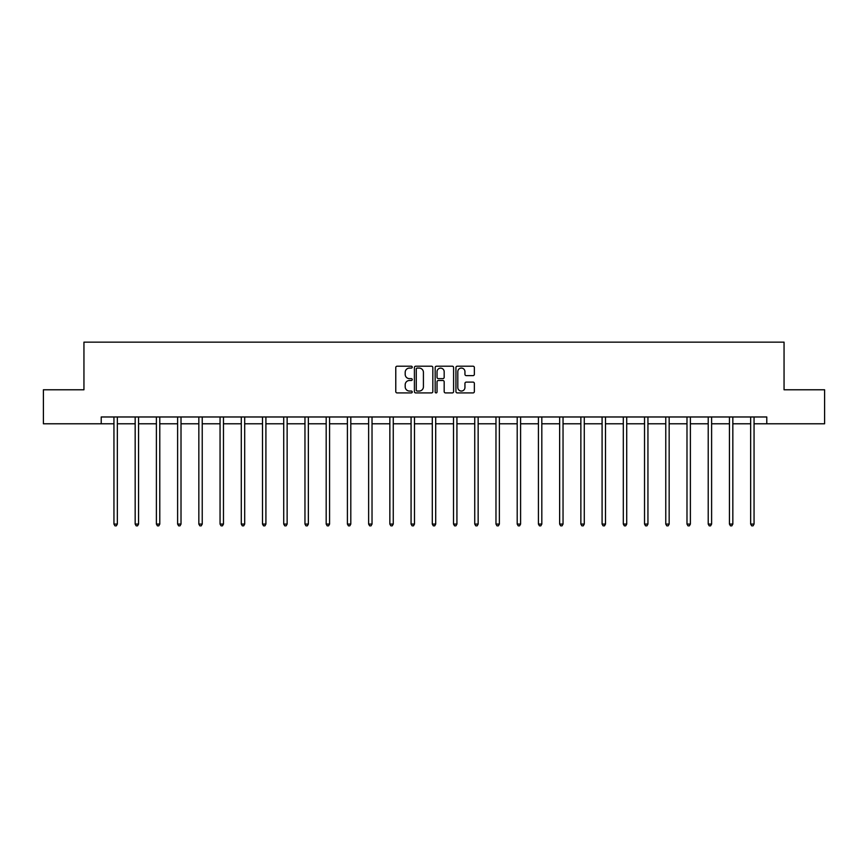 <?xml version="1.0" encoding="UTF-8"?>
<svg xmlns="http://www.w3.org/2000/svg" width="868" height="868" viewBox="0 0 868 868"><rect width="100%" height="100%" fill="white"/><g stroke="black" fill="none" stroke-linecap="round" stroke-linejoin="round"><path stroke-width="1.3" d="M412.235 367.142A0.933 0.933 0 0 0 411.302 366.209L397.11 366.209A1.335 1.335 0 0 0 395.775 367.544L395.775 391.587A1.335 1.335 0 0 0 397.11 392.922L411.302 392.922A0.933 0.933 0 0 0 412.235 391.989A0.933 0.933 0 0 0 411.302 391.056L409.457 391.056A4.275 4.275 0 0 1 405.193 386.781L405.193 384.774A4.275 4.275 0 0 1 409.457 380.499L411.302 380.499A0.933 0.933 0 0 0 412.235 379.566A0.933 0.933 0 0 0 411.302 378.632L409.457 378.632A4.275 4.275 0 0 1 405.193 374.358L405.193 372.35A4.275 4.275 0 0 1 409.457 368.086L411.302 368.086A0.933 0.933 0 0 0 412.235 367.142M473.027 375.627A1.335 1.335 0 0 0 474.362 374.292L474.362 367.544A1.335 1.335 0 0 0 473.027 366.209L457.273 366.209A1.335 1.335 0 0 0 455.939 367.544L455.939 391.587A1.335 1.335 0 0 0 457.273 392.922L473.027 392.922A1.335 1.335 0 0 0 474.362 391.587L474.362 383.439A1.335 1.335 0 0 0 473.027 382.104L466.279 382.104A1.335 1.335 0 0 0 464.944 383.439L464.944 387.475A3.57 3.57 0 0 1 461.375 391.056A3.57 3.57 0 0 1 457.805 387.475L457.805 371.656A3.57 3.57 0 0 1 461.375 368.086A3.57 3.57 0 0 1 464.944 371.656L464.944 374.292A1.335 1.335 0 0 0 466.279 375.627L473.027 375.627M101.22 423.779L43.4 423.779L43.4 389.775L83.946 389.775L83.946 342.155L784.054 342.155L784.054 389.775L824.6 389.775L824.6 423.779L766.78 423.779L766.78 416.976L101.22 416.976L101.22 423.779L113.947 423.779M432.828 367.544A1.335 1.335 0 0 0 431.494 366.209L415.739 366.209A1.335 1.335 0 0 0 414.405 367.544L414.405 391.587A1.335 1.335 0 0 0 415.739 392.922L431.494 392.922A1.335 1.335 0 0 0 432.828 391.587L432.828 367.544M436.506 366.209L452.261 366.209A1.335 1.335 0 0 1 453.595 367.544L453.595 391.587A1.335 1.335 0 0 1 452.261 392.922L445.523 392.922A1.335 1.335 0 0 1 444.177 391.587L444.177 381.833A1.335 1.335 0 0 0 442.843 380.499L438.373 380.499A1.335 1.335 0 0 0 437.038 381.833L437.038 391.989A0.933 0.933 0 0 1 436.105 392.922A0.933 0.933 0 0 1 435.172 391.989L435.172 367.544A1.335 1.335 0 0 1 436.506 366.209M117.343 423.779L135.169 423.779M138.565 423.779L156.392 423.779M159.788 423.779L177.614 423.779M181.011 423.779L198.837 423.779M202.233 423.779L220.06 423.779M223.467 423.779L241.282 423.779M244.689 423.779L262.505 423.779M265.912 423.779L283.727 423.779M287.134 423.779L304.961 423.779M308.357 423.779L326.184 423.779M329.58 423.779L347.406 423.779M350.802 423.779L368.629 423.779M372.025 423.779L389.851 423.779M393.258 423.779L411.074 423.779M414.481 423.779L432.297 423.779M435.703 423.779L453.519 423.779M456.926 423.779L474.742 423.779M478.149 423.779L495.975 423.779M499.371 423.779L517.198 423.779M520.594 423.779L538.42 423.779M541.816 423.779L559.643 423.779M563.039 423.779L580.866 423.779M584.273 423.779L602.088 423.779M605.495 423.779L623.311 423.779M626.718 423.779L644.533 423.779M647.94 423.779L665.767 423.779M669.163 423.779L686.989 423.779M690.385 423.779L708.212 423.779M711.608 423.779L729.435 423.779M732.831 423.779L750.657 423.779M754.053 423.779L766.78 423.779M417.204 368.086A0.933 0.933 0 0 0 416.271 369.019L416.271 390.112A0.933 0.933 0 0 0 417.204 391.056L419.146 391.056A4.275 4.275 0 0 0 423.421 386.781L423.421 372.35A4.275 4.275 0 0 0 419.146 368.086L417.204 368.086M444.177 371.721A3.57 3.57 0 0 0 440.608 368.151A3.57 3.57 0 0 0 437.038 371.721L437.038 377.298A1.335 1.335 0 0 0 438.373 378.632L442.843 378.632A1.335 1.335 0 0 0 444.177 377.298L444.177 371.721M117.527 416.976L117.44 417.183A1.356 1.356 0 0 0 117.343 417.692L117.343 524.077L113.947 524.077L113.947 417.692A1.356 1.356 0 0 0 113.849 417.183L113.762 416.976M117.343 524.077L116.323 525.845L114.967 525.845L113.947 524.077M138.75 416.976L138.663 417.183A1.356 1.356 0 0 0 138.565 417.692L138.565 524.077L135.169 524.077L135.169 417.692A1.356 1.356 0 0 0 135.072 417.183L134.985 416.976M138.565 524.077L137.545 525.845L136.189 525.845L135.169 524.077M159.972 416.976L159.886 417.183A1.356 1.356 0 0 0 159.788 417.692L159.788 524.077L156.392 524.077L156.392 417.692A1.356 1.356 0 0 0 156.294 417.183L156.207 416.976M159.788 524.077L158.768 525.845L157.412 525.845L156.392 524.077M181.195 416.976L181.108 417.183A1.356 1.356 0 0 0 181.011 417.692L181.011 524.077L177.614 524.077L177.614 417.692A1.356 1.356 0 0 0 177.517 417.183L177.43 416.976M181.011 524.077L179.991 525.845L178.634 525.845L177.614 524.077M202.418 416.976L202.342 417.183A1.356 1.356 0 0 0 202.233 417.692L202.233 524.077L198.837 524.077L198.837 417.692A1.356 1.356 0 0 0 198.739 417.183L198.663 416.976M202.233 524.077L201.213 525.845L199.857 525.845L198.837 524.077M223.64 416.976L223.564 417.183A1.356 1.356 0 0 0 223.467 417.692L223.467 524.077L220.06 524.077L220.06 417.692A1.356 1.356 0 0 0 219.962 417.183L219.886 416.976M223.467 524.077L222.447 525.845L221.08 525.845L220.06 524.077M244.863 416.976L244.787 417.183A1.356 1.356 0 0 0 244.689 417.692L244.689 524.077L241.282 524.077L241.282 417.692A1.356 1.356 0 0 0 241.185 417.183L241.109 416.976M244.689 524.077L243.669 525.845L242.302 525.845L241.282 524.077M266.085 416.976L266.009 417.183A1.356 1.356 0 0 0 265.912 417.692L265.912 524.077L262.505 524.077L262.505 417.692A1.356 1.356 0 0 0 262.407 417.183L262.331 416.976M265.912 524.077L264.892 525.845L263.525 525.845L262.505 524.077M287.308 416.976L287.232 417.183A1.356 1.356 0 0 0 287.134 417.692L287.134 524.077L283.727 524.077L283.727 417.692A1.356 1.356 0 0 0 283.63 417.183L283.554 416.976M287.134 524.077L286.114 525.845L284.758 525.845L283.727 524.077M308.541 416.976L308.455 417.183A1.356 1.356 0 0 0 308.357 417.692L308.357 524.077L304.961 524.077L304.961 417.692A1.356 1.356 0 0 0 304.863 417.183L304.776 416.976M308.357 524.077L307.337 525.845L305.981 525.845L304.961 524.077M329.764 416.976L329.677 417.183A1.356 1.356 0 0 0 329.58 417.692L329.58 524.077L326.184 524.077L326.184 417.692A1.356 1.356 0 0 0 326.086 417.183L325.999 416.976M329.58 524.077L328.56 525.845L327.203 525.845L326.184 524.077M350.987 416.976L350.9 417.183A1.356 1.356 0 0 0 350.802 417.692L350.802 524.077L347.406 524.077L347.406 417.692A1.356 1.356 0 0 0 347.309 417.183L347.222 416.976M350.802 524.077L349.782 525.845L348.426 525.845L347.406 524.077M372.209 416.976L372.122 417.183A1.356 1.356 0 0 0 372.025 417.692L372.025 524.077L368.629 524.077L368.629 417.692A1.356 1.356 0 0 0 368.531 417.183L368.444 416.976M372.025 524.077L371.005 525.845L369.649 525.845L368.629 524.077M393.432 416.976L393.356 417.183A1.356 1.356 0 0 0 393.258 417.692L393.258 524.077L389.851 524.077L389.851 417.692A1.356 1.356 0 0 0 389.754 417.183L389.678 416.976M393.258 524.077L392.227 525.845L390.871 525.845L389.851 524.077M414.654 416.976L414.579 417.183A1.356 1.356 0 0 0 414.481 417.692L414.481 524.077L411.074 524.077L411.074 417.692A1.356 1.356 0 0 0 410.976 417.183L410.9 416.976M414.481 524.077L413.461 525.845L412.094 525.845L411.074 524.077M435.877 416.976L435.801 417.183A1.356 1.356 0 0 0 435.703 417.692L435.703 524.077L432.297 524.077L432.297 417.692A1.356 1.356 0 0 0 432.199 417.183L432.123 416.976M435.703 524.077L434.684 525.845L433.316 525.845L432.297 524.077M457.1 416.976L457.024 417.183A1.356 1.356 0 0 0 456.926 417.692L456.926 524.077L453.519 524.077L453.519 417.692A1.356 1.356 0 0 0 453.421 417.183L453.346 416.976M456.926 524.077L455.906 525.845L454.539 525.845L453.519 524.077M478.322 416.976L478.246 417.183A1.356 1.356 0 0 0 478.149 417.692L478.149 524.077L474.742 524.077L474.742 417.692A1.356 1.356 0 0 0 474.644 417.183L474.568 416.976M478.149 524.077L477.129 525.845L475.772 525.845L474.742 524.077M499.556 416.976L499.469 417.183A1.356 1.356 0 0 0 499.371 417.692L499.371 524.077L495.975 524.077L495.975 417.692A1.356 1.356 0 0 0 495.878 417.183L495.791 416.976M499.371 524.077L498.351 525.845L496.995 525.845L495.975 524.077M520.778 416.976L520.691 417.183A1.356 1.356 0 0 0 520.594 417.692L520.594 524.077L517.198 524.077L517.198 417.692A1.356 1.356 0 0 0 517.1 417.183L517.013 416.976M520.594 524.077L519.574 525.845L518.218 525.845L517.198 524.077M542.001 416.976L541.914 417.183A1.356 1.356 0 0 0 541.816 417.692L541.816 524.077L538.42 524.077L538.42 417.692A1.356 1.356 0 0 0 538.323 417.183L538.236 416.976M541.816 524.077L540.797 525.845L539.44 525.845L538.42 524.077M563.224 416.976L563.137 417.183A1.356 1.356 0 0 0 563.039 417.692L563.039 524.077L559.643 524.077L559.643 417.692A1.356 1.356 0 0 0 559.545 417.183L559.459 416.976M563.039 524.077L562.019 525.845L560.663 525.845L559.643 524.077M584.446 416.976L584.37 417.183A1.356 1.356 0 0 0 584.273 417.692L584.273 524.077L580.866 524.077L580.866 417.692A1.356 1.356 0 0 0 580.768 417.183L580.692 416.976M584.273 524.077L583.242 525.845L581.885 525.845L580.866 524.077M605.669 416.976L605.593 417.183A1.356 1.356 0 0 0 605.495 417.692L605.495 524.077L602.088 524.077L602.088 417.692A1.356 1.356 0 0 0 601.991 417.183L601.915 416.976M605.495 524.077L604.475 525.845L603.108 525.845L602.088 524.077M626.891 416.976L626.815 417.183A1.356 1.356 0 0 0 626.718 417.692L626.718 524.077L623.311 524.077L623.311 417.692A1.356 1.356 0 0 0 623.213 417.183L623.137 416.976M626.718 524.077L625.698 525.845L624.331 525.845L623.311 524.077M648.114 416.976L648.038 417.183A1.356 1.356 0 0 0 647.94 417.692L647.94 524.077L644.533 524.077L644.533 417.692A1.356 1.356 0 0 0 644.436 417.183L644.36 416.976M647.94 524.077L646.92 525.845L645.553 525.845L644.533 524.077M669.337 416.976L669.261 417.183A1.356 1.356 0 0 0 669.163 417.692L669.163 524.077L665.767 524.077L665.767 417.692A1.356 1.356 0 0 0 665.658 417.183L665.582 416.976M669.163 524.077L668.143 525.845L666.787 525.845L665.767 524.077M690.57 416.976L690.483 417.183A1.356 1.356 0 0 0 690.385 417.692L690.385 524.077L686.989 524.077L686.989 417.692A1.356 1.356 0 0 0 686.892 417.183L686.805 416.976M690.385 524.077L689.366 525.845L688.009 525.845L686.989 524.077M711.793 416.976L711.706 417.183A1.356 1.356 0 0 0 711.608 417.692L711.608 524.077L708.212 524.077L708.212 417.692A1.356 1.356 0 0 0 708.114 417.183L708.028 416.976M711.608 524.077L710.588 525.845L709.232 525.845L708.212 524.077M733.015 416.976L732.928 417.183A1.356 1.356 0 0 0 732.831 417.692L732.831 524.077L729.435 524.077L729.435 417.692A1.356 1.356 0 0 0 729.337 417.183L729.25 416.976M732.831 524.077L731.811 525.845L730.455 525.845L729.435 524.077M754.238 416.976L754.151 417.183A1.356 1.356 0 0 0 754.053 417.692L754.053 524.077L750.657 524.077L750.657 417.692A1.356 1.356 0 0 0 750.56 417.183L750.473 416.976M754.053 524.077L753.033 525.845L751.677 525.845L750.657 524.077"/></g></svg>
